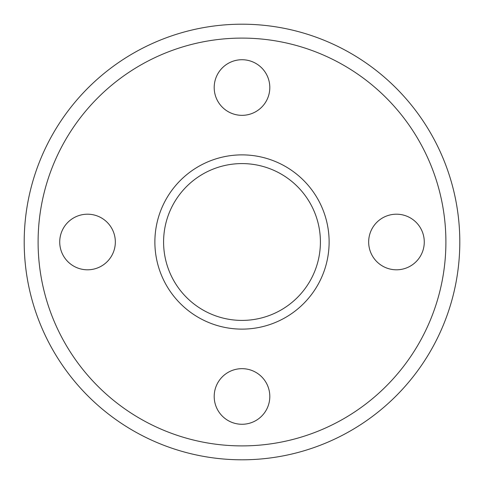 <?xml version="1.0" encoding="UTF-8"?>
<svg xmlns="http://www.w3.org/2000/svg" width="484" height="484" viewBox="0 0 484 484"><rect width="100%" height="100%" fill="white"/><g stroke="black" fill="none" stroke-linecap="round" stroke-linejoin="round"><path stroke-width="0.73" d="M87.531 269.806A27.806 27.806 0 0 1 63.452 228.097A27.806 27.806 0 0 1 111.61 228.097A27.806 27.806 0 0 1 87.531 269.806M269.806 396.469A27.806 27.806 0 0 1 228.097 420.548A27.806 27.806 0 0 1 228.097 372.39A27.806 27.806 0 0 1 269.806 396.469M396.469 214.194A27.806 27.806 0 0 1 420.548 255.903A27.806 27.806 0 0 1 372.39 255.903A27.806 27.806 0 0 1 396.469 214.194M214.194 87.531A27.806 27.806 0 0 1 255.903 63.452A27.806 27.806 0 0 1 255.903 111.61A27.806 27.806 0 0 1 214.194 87.531M242 320.408A78.408 78.408 0 0 1 174.095 202.796A78.408 78.408 0 0 1 309.905 202.796A78.408 78.408 0 0 1 242 320.408M242 329.12A87.12 87.12 0 0 1 166.55 198.44A87.12 87.12 0 0 1 317.45 198.44A87.12 87.12 0 0 1 242 329.12M242 459.8A217.8 217.8 0 0 1 53.379 133.1A217.8 217.8 0 0 1 430.621 133.1A217.8 217.8 0 0 1 242 459.8M242 445.897A203.897 203.897 0 0 1 65.419 140.051A203.897 203.897 0 0 1 418.581 140.051A203.897 203.897 0 0 1 242 445.897"/></g></svg>
